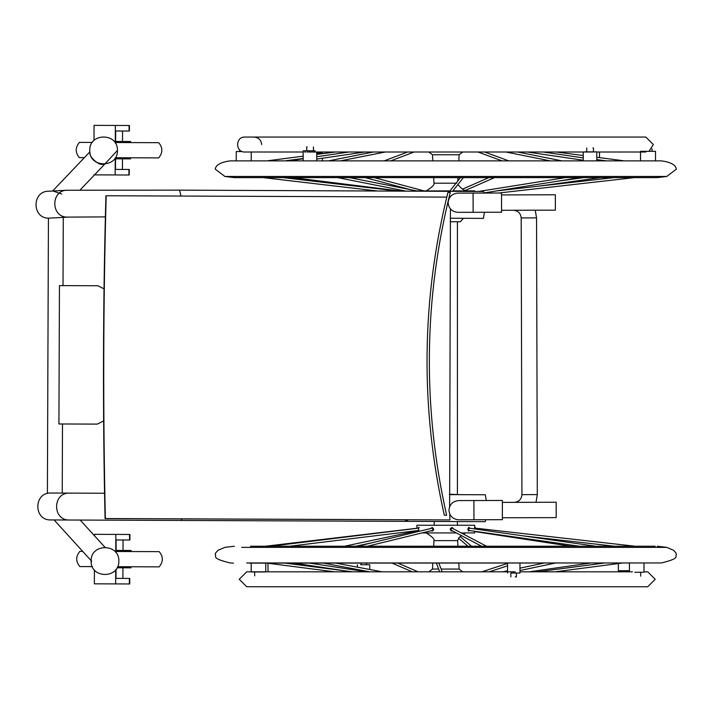 <?xml version="1.0" encoding="UTF-8"?>
<svg xmlns="http://www.w3.org/2000/svg" width="712" height="712" viewBox="0 0 712 712"><rect width="100%" height="100%" fill="white"/><g stroke="black" fill="none" stroke-linecap="round" stroke-linejoin="round"><path stroke-width="1.07" d="M657.185 177.608L666.788 176.469L224.823 176.469L234.426 177.608L657.185 177.608M661.137 160.876L230.474 160.876M666.788 176.442L676.4 169.127C675.715 164.855 670.713 162.105 661.412 160.876L230.198 160.876C220.898 162.105 215.896 164.855 215.211 169.127L224.921 176.469M261.669 144.527C261.179 140.033 258.687 137.558 254.193 137.087M244.866 137.069L645.882 137.069L653.349 144.545L649.024 151.318M245.311 137.087C235.129 136.117 235.129 152.964 245.311 151.994M239.677 149.912L239.677 151.558M251.238 152.012L251.238 160.707M242.303 151.558L236.25 151.558L236.25 160.707M592.945 147.954L593.443 147.954L593.443 151.852M584.721 151.852L596.789 151.852L596.789 160.707M306.712 150.802L306.712 146.903L307.21 146.903M303.178 160.707L303.178 150.802L315.256 150.802M316.724 153.116L322.376 153.116L322.376 153.685M652.014 148.808L652.014 151.318M640.515 151.318L655.503 151.318L655.503 160.707M640.515 152.012L640.515 160.707M458.822 160.707L459.133 154.753L433.492 154.753M456.739 183.207L434.872 183.207M474.699 191.439L474.699 190.887L452.903 190.887M449.966 190.887L416.912 190.941M457.416 525.251L457.416 521.549M457.416 494.217L457.416 221.726M434.195 525.251L434.195 521.46M450.118 221.726L460.397 221.726L463.405 218.299M666.788 547.386L241.671 547.359M655.263 546.229L250.553 546.229M249.645 563.121L661.137 562.952M246.646 562.952L661.412 562.952C681.553 558.057 674.344 556.33 676.4 554.71L675.964 552.921L673.508 550.251L666.69 547.359M644.022 563.121L644.022 572.27L634.81 572.27M254.718 575.883L254.602 571.976M265.398 571.976L251.185 571.976L251.185 563.121M516.405 573.027L516.405 576.934L515.168 576.934M519.965 563.121L519.965 573.027L510.896 573.027M629.444 570.712L618.363 570.712L618.363 563.548M369.759 569.484L369.759 564.758L360.69 564.758M441.137 569.075L459.133 569.075L462.773 571.816M432.789 563.121L432.478 569.075L428.838 571.816M426.194 532.941C432.086 536.554 434.676 539.118 433.964 540.622L457.647 540.622L457.941 546.229M433.964 540.622L433.67 546.229M432.478 569.075L438.663 569.075M458.822 563.121L459.133 569.075M416.912 528.34L416.912 525.251L474.699 525.251L474.699 528.954M474.699 531.277L474.699 532.941L461.314 532.941M416.912 530.663L416.912 531.802M421.985 532.941L456.374 532.941M430.653 528.455L432.237 527.503C434.222 528.998 434.142 530.182 431.997 531.063L431.205 530.689M432.549 531.036L431.997 531.063M357.744 546.229L432.193 528.144L433.136 529.434L432.389 530.404L367.481 546.229M452.583 530.929L451.648 531.063C449.583 529.568 449.77 528.384 452.2 527.503L453.66 528.891M481.534 546.229L451.381 530.307L450.812 529.132L452.102 528.144L486.474 546.229M451.648 531.063L451.079 530.876M469.537 530.547L468.558 531.063L467.793 529.043L469.119 527.494L469.867 528.26M579.363 546.229L468.674 530.422L469.066 528.144L595.677 546.229M475.127 529.007L475.224 527.485L474.459 527.405M418.06 528.206L418.62 527.503L418.807 531.063L418.336 530.493M418.505 528.171L418.861 530.431L289.651 546.229M460.21 494.662L449.388 494.217M97.873 285.752L104.023 288.867L97.873 285.752L59.443 285.61L58.927 423.969L97.357 424.112L103.632 420.908L97.357 424.112M115.762 552.379L115.834 534.409L129.913 534.463L129.895 539.999L115.816 539.945M115.7 569.805L115.647 583.911L94.358 583.831L94.411 569.974M115.834 534.409L94.545 534.329L94.536 535.833M115.647 583.911L129.735 583.965L129.753 578.429L115.664 578.375M117.614 566.716L159.159 566.868C163.351 561.812 163.368 556.74 159.221 551.649L115.771 551.489M82.681 551.364L79.869 551.355C75.677 556.41 75.659 561.483 79.815 566.574L92.32 566.619M115.771 550.421L131.079 550.474L131.079 551.542M131.017 566.761L131.017 567.829L117.08 567.776M122.882 583.938L115.967 583.911M122.9 578.402L122.945 567.802M123.007 550.447L123.051 539.972M123.069 534.436L116.154 534.409M115.985 578.375L116.02 569.395M116.092 550.421L116.127 539.945M115.282 143.014L115.344 125.445L129.433 125.499L129.406 131.035L115.326 130.981M115.228 157.913L115.157 174.947L93.868 174.867M115.344 125.445L94.055 125.365L94.002 140.451M115.157 174.947L129.246 175.001L129.264 169.465L115.184 169.411M115.335 157.744L158.678 157.904C162.87 152.849 162.888 147.776 158.732 142.685L115.282 142.525M92.293 142.436L79.388 142.391C75.196 147.446 75.178 152.519 79.326 157.61L84.399 157.628M115.282 141.457L130.59 141.51L130.59 142.578M130.527 157.797L130.527 158.865L115.219 158.812M122.393 174.974L115.478 174.947M122.42 169.438L122.455 158.838M122.526 141.483L122.562 131.008M122.58 125.472L115.664 125.445M115.495 169.42L115.54 158.812M115.602 141.457L115.647 130.981M473.907 500.536L458.537 500.581C452.743 501.203 449.548 504.416 448.952 510.219C449.583 516.004 452.788 519.199 458.59 519.796L502.396 519.68L502.352 500.465L473.907 500.536L473.961 519.76M535.219 210.209L536.554 217.89L537.302 494.6L536.011 502.289M513.477 210.263C518.113 210.743 520.686 213.297 521.184 217.934L521.932 494.644C521.46 499.281 518.906 501.853 514.269 502.352M473.079 193.085L457.7 193.121C451.915 193.753 448.72 196.957 448.124 202.76C448.747 208.554 451.96 211.74 457.754 212.336L501.568 212.22L501.515 193.005L473.079 193.085L473.133 212.301M502.396 517.758L556.197 517.615L556.161 502.236L502.352 502.387M501.559 210.298L555.369 210.156L555.324 194.776L501.524 194.928M449.931 197.126L449.085 197.117M447.946 192.4C421.326 299.716 420.116 407.317 444.315 515.212L446.62 515.239C422.421 407.344 423.631 299.743 450.251 192.427L447.946 192.4L446.771 197.108L106.186 195.755C103.231 303.828 102.955 411.42 105.349 518.55L105.073 518.603C102.688 411.474 102.964 303.873 105.919 195.809L106.186 195.755M450.438 208.99L449.628 506.65M449.788 514.108L449.922 519.92L105.349 518.55M449.922 519.92L105.073 518.603M80.056 190.06L104.548 164.339L102.377 164.276C98.594 165.593 88.938 156.355 90.032 153.258L89.828 151.923L52.572 191.056M89.757 150.374C89.062 132.53 118.254 132.628 117.427 150.472C118.13 168.308 88.938 168.21 89.757 150.374L89.757 150.463M117.427 150.472L104.459 164.428M89.819 151.932L89.757 150.57M55.75 190.861L53.249 190.994M181.008 196.058L179.566 190.14L483.519 191.484L484.062 193.05M49.101 191.243C31.755 190.442 31.657 218.824 49.003 218.148L68.539 217.107L105.367 216.893M484.418 212.265L483.421 218.379L450.207 218.237M53.097 191.047L61.659 194.002M118.824 561.109C119.509 578.954 90.317 578.838 91.145 561.003C90.46 543.158 119.652 543.274 118.824 561.109M104.548 493.247L50.899 493.033C33.562 492.232 33.446 520.606 50.792 519.938L54.477 519.956M54.379 519.956L181.257 520.454L182.085 518.906M181.257 520.454L485.201 521.665L485.815 519.724M449.397 494.618L485.308 494.76L486.252 500.509M129.379 583.965L129.406 578.429M129.566 534.463L129.548 539.999M128.899 175.001L128.916 169.465M129.077 125.499L129.059 131.035M521.184 217.934L536.554 217.89M521.932 494.644L537.302 494.6M67.115 190.238L179.575 190.14M67.862 190.22C50.516 189.419 50.419 217.801 67.765 217.124L68.539 217.107M404.567 519.787L408.029 521.131M69.66 493.113C52.314 492.303 52.207 520.686 69.553 520.009M445.73 137.069L445.018 137.069M244.866 152.012L303.178 152.012M304.656 152.012L305.849 152.012M307.21 152.012L592.945 152.012M594.128 152.012L595.321 152.012M596.789 152.012L645.882 152.012M586.732 151.852L586.732 147.954M583.253 160.707L583.253 152.012M313.422 150.802L313.422 146.903M316.724 160.707L316.724 152.012M318.896 153.116L318.896 152.012M322.376 160.707L322.376 158.251M599.513 157.637L599.513 152.012M459.133 154.753L462.773 152.012M426.194 190.887C432.086 187.283 434.676 184.72 433.964 183.207L433.67 177.608M428.838 152.012L432.478 154.753L432.789 160.707M457.763 181.008L457.941 177.608M465.417 190.887L461.349 188.235L457.878 184.577M449.619 191.332L460.442 177.608M452.547 191.341L463.378 177.608M478.001 152.012L501.631 160.707M484.676 152.012L508.306 160.707M406.018 191.136L337.559 177.608M418.184 191.19L349.45 177.608M398.142 191.101L282.878 177.608M377.538 191.012L263.057 177.608M401.034 191.119L292.623 177.608M424.023 190.887L374.147 177.608M410.495 189.668L365.194 177.608M464.963 190.62L494.529 177.608M462.622 189.134L488.806 177.608M556.25 181.409L583.787 177.608M539.224 186.09L600.625 177.608M496.62 190.923L614.011 177.608M498.694 193.014L634.463 177.608M478.651 191.457L565.47 177.608M484.044 192.934L580.102 177.608M407.593 152.012L384.649 160.707M414.108 152.012L391.155 160.707M364.606 152.012L316.724 159.088M348.835 152.012L316.724 156.765M303.178 158.758L290.051 160.707M317.721 156.613L316.724 156.738M303.178 158.491L286.126 160.707M335.299 152.012L316.724 154.415M303.178 156.168L268.175 160.707M385.29 152.012L341.244 160.707M373.382 152.012L329.336 160.707M517.686 152.012L561.181 160.707M505.921 152.012L549.415 160.707M579.737 157.388L583.253 157.85M596.789 159.604L605.271 160.707M556.188 152.012L583.253 155.519M596.789 157.281L623.187 160.707M527.272 152.012L583.253 160.236M543.123 152.012L583.253 157.904M596.789 159.897L602.281 160.707M666.788 547.359L657.185 546.229M233.447 563.121L230.474 562.952M224.823 547.359L234.426 546.229M230.198 562.952C210.058 558.057 217.267 556.33 215.211 554.71L215.647 552.921L218.103 550.251L224.921 547.359M262.007 586.759L647.733 586.759L655.2 579.292L647.733 571.816L644.022 571.816L647.288 571.834M247.162 586.741L632.443 586.759M632.443 571.816L519.965 571.816M515.168 571.816L254.718 571.816M254.602 571.816L254.033 571.816M253.864 571.816L251.55 571.816M251.185 571.816L246.717 571.816L239.25 579.292L246.717 586.759M640.667 572.27L640.667 576.177M629.444 563.121L629.444 571.816M265.763 563.121L265.763 571.816M510.851 573.027L510.851 576.934M507.558 563.121L507.558 573.027M621.825 570.712L621.825 571.816M366.466 563.121L366.466 564.758M360.913 563.121L360.913 564.758M357.344 564.758L357.344 567.153M357.344 569.502L357.344 570.392M267.988 563.254L267.988 571.816M465.417 532.941L463.521 534.107M461.367 535.575L459.026 537.587L457.647 540.622M382.184 571.816L335.886 563.121M369.688 571.816L323.399 563.121M469.119 527.494L468.514 527.405M523.863 535.967L614.474 546.229M475.207 528.144L634.988 546.229M474.699 531.553L570.597 546.229M458.519 538.183L467.971 546.229M460.139 536.537L471.522 546.229M416.912 530.929L344.492 546.229M371.326 542.918L355.653 546.229M416.912 528.251L265.407 546.229M418.576 528.135L270.649 546.229M418.496 527.494L419.208 527.405M442.197 571.816L438.841 563.121M439.731 571.816L436.367 563.121M519.965 570.526L554.977 563.121M502.681 571.816L507.558 570.793M519.965 568.167L543.826 563.121M537.453 571.816L603.847 563.121M555.209 571.816L621.612 563.121M529.247 571.816L589.83 563.121M481.873 571.816L507.558 563.37M489.251 571.816L507.558 565.791M412.248 571.816L392.143 563.121M418.06 571.816L397.955 563.121M366.76 571.816L309.542 563.121M344.661 570.793L294.19 563.121M352.636 571.816L285.067 563.121M334.569 571.816L267 563.121M63.021 285.628L63.27 217.391M62.496 423.978L62.238 493.078M47.401 493.487L48.434 218.13M48.318 191.261L67.079 190.238M104.895 547.216L80.18 520.054M91.723 561.296L54.103 519.947"/></g></svg>
